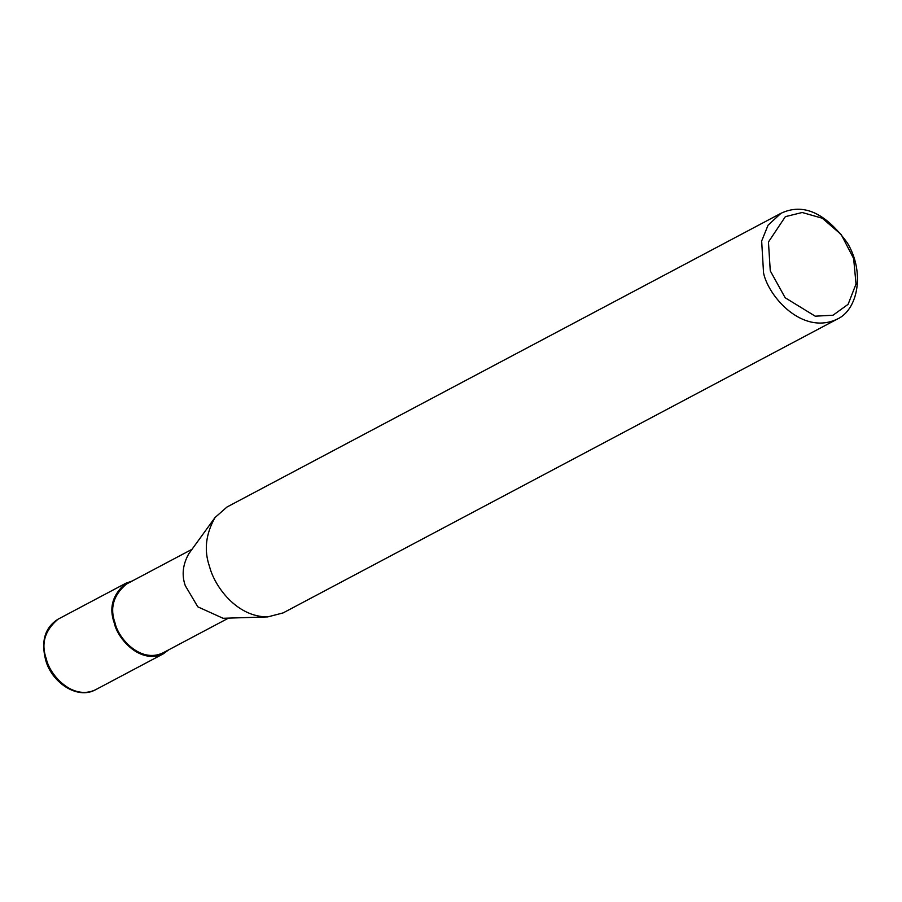 <?xml version="1.0" encoding="UTF-8"?>
<svg xmlns="http://www.w3.org/2000/svg" width="902" height="902" viewBox="0 0 902 902"><rect width="100%" height="100%" fill="white"/><g stroke="black" fill="none" stroke-linecap="round" stroke-linejoin="round"><path stroke-width="1.35" d="M168.708 649.835L163.307 653.826C140.081 664.729 117.44 638.548 114.272 623.011C108.759 607.756 112.626 594.497 125.874 583.233L132.211 581.012M228.51 618.118L162.834 652.947C140.193 663.579 118.117 638.052 115.028 622.899C109.661 608.027 113.426 595.106 126.348 584.124L192.013 549.295M837.101 319.184L283.115 612.909L267.747 616.9L223.087 618.287L197.809 606.832L185.271 585.646C181.561 575.115 182.756 564.46 188.834 553.693L215.048 517.511L226.977 507.025L780.963 213.312C803.197 202.792 825.33 212.658 847.35 242.909C865.21 272.359 857.926 309.984 837.101 319.184C802.273 335.555 768.312 296.273 763.554 272.968L761.66 241.014L768.076 225.173L780.963 213.312M267.747 616.9C236.888 617.126 214.721 586.717 209.568 566.682C203.852 550.468 205.679 534.085 215.048 517.511M770.274 270.848L768.448 242.018L785.36 216.649L802.194 212.5L822.274 218.216L841.183 234.543L853.653 258.536L856.021 284.017L848.106 304.324L833.02 315.226L815.216 316.185L785.168 297.761L770.274 270.848M57.965 619.246C45.032 627.476 40.906 640.972 45.574 659.712C51.222 682.002 77.008 699.975 95.398 689.827C72.171 700.741 49.531 674.549 46.363 659.012C40.849 643.757 44.717 630.509 57.965 619.246L125.874 583.233M114.272 623.011L115.028 622.899M95.398 689.827L163.307 653.826"/></g></svg>
